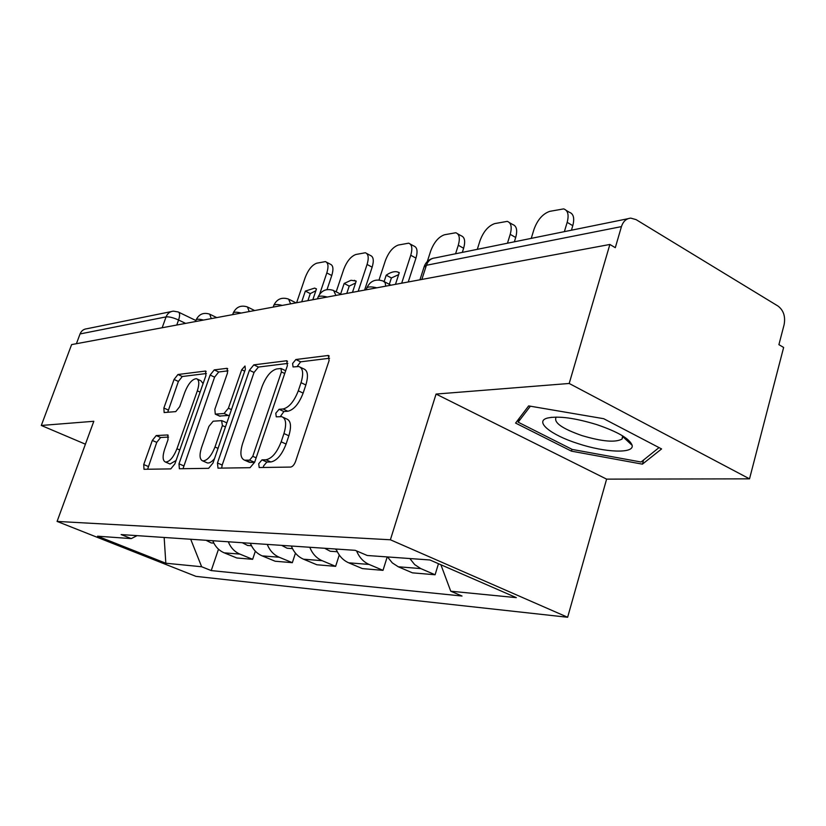<?xml version="1.0" encoding="UTF-8"?>
<svg xmlns="http://www.w3.org/2000/svg" width="826" height="826" viewBox="0 0 826 826"><rect width="100%" height="100%" fill="white"/><g stroke="black" fill="none" stroke-linecap="round" stroke-linejoin="round"><path stroke-width="1.24" d="M258.703 463.747L259.188 467.537L290.659 467.072C292.621 466.7 294.273 464.79 295.605 461.331L329.099 360.57L328.325 355.469L295.884 359.516L292.6 363.492L293.054 366.95L298.836 366.527C302.997 368.097 303.731 373.476 301.036 382.665L298.3 390.812C294.149 401.436 289.069 407.497 283.05 408.984L279.074 409.293L275.791 413.217L276.256 416.841L281.707 416.655C286.002 418.338 286.756 423.965 283.958 433.536L281.17 441.817C276.978 452.586 271.899 458.575 265.92 459.772L261.987 459.865L258.703 463.747M283.297 417.398L286.55 418.906C290.866 420.589 291.64 426.216 288.852 435.777L286.085 444.047C281.903 454.806 276.813 460.774 270.825 461.961L266.87 462.044L263.587 465.916L263.226 467.495M329.584 358.236L300.633 361.829L297.143 366.507M300.53 367.343L303.617 368.84C307.799 370.42 308.542 375.799 305.857 384.978L303.132 393.114C299.002 403.728 293.922 409.768 287.882 411.245L283.886 411.534L280.313 416.593M156.217 435.56L152.325 440.434L143.734 464.542L144.003 469.292L170.786 468.9L174.875 463.892L205.911 375.572L205.56 371.05L177.951 374.508L174.059 379.454L163.868 408.034L164.137 412.546L175.752 411.616L179.727 406.619L184.848 392.154C188.4 383.491 192.272 379 196.443 378.69C199.221 379.836 199.52 383.884 197.342 390.832L176.96 448.755C173.429 457.408 169.619 461.848 165.53 462.064C162.65 460.774 162.35 456.499 164.653 449.23L168.039 439.649L167.74 434.951L156.217 435.56L160.636 437.501L156.744 442.364L147.596 469.261M436.066 394.064L606.614 479.132L749.523 478.843L569.197 383.47L436.066 394.064L390.388 539.781L57.087 521.423L93.813 421.281L41.3 425.462L71.614 344.597L609.867 244.465L615.298 247.676L621.441 226.613L426.412 265.28L424.006 267.149M569.197 383.47L609.867 244.465M217.465 462.983L217.992 468.156L250.02 467.692L254.666 462.199L287.386 365.65L286.756 360.745L253.819 364.865L249.421 370.275L217.465 462.983L222.194 465.059L221.636 468.125M208.617 468.332L179.376 468.745L178.994 463.799L210.124 375.056L214.254 369.893L227.088 368.313L227.511 372.939L214.843 409.324L215.287 414.136L224.073 413.506L228.399 408.22L241.698 369.769L245.012 366.021L245.353 369.315L212.963 463.087L208.617 468.332M749.523 478.843L783.637 347.457L778.908 344.659L784.122 324.649C785.588 316.523 783.564 310.328 778.04 306.074L636.072 219.613L630.806 218.136C626.314 218.487 623.196 221.316 621.441 226.613M606.614 479.132L567.638 617.259L195.979 576.372L57.087 521.423M41.3 425.462L85.408 444.192M76.405 343.709L80.06 333.941C81.382 330.813 83.643 329.078 86.854 328.748L171.199 311.598M387.518 556.941L392.278 562.867L398.277 566.781L420.764 568.577L414.673 564.592L409.861 558.541M420.764 568.577L435.095 574.762L438.472 563.704M398.277 566.781L412.432 572.841L435.095 574.762M387.208 556.92L383.006 570.353L369.088 564.437C363.43 561.928 359.269 557.416 356.595 550.932M336.141 549.042C338.753 555.661 342.924 560.255 348.675 562.805L362.418 568.608L383.006 570.353M339.259 555L335.624 566.347L322.109 560.678C316.451 558.19 312.352 553.719 309.802 547.266M291.341 546.017C293.86 552.357 297.907 556.745 303.493 559.192L316.843 564.757L335.624 566.347M295.46 553.152L292.332 562.682L279.209 557.24C273.716 554.855 269.741 550.57 267.273 544.406M250.371 543.26C252.808 549.321 256.741 553.534 262.162 555.877L275.13 561.226L292.332 562.682M255.358 551.2L252.642 559.316L239.881 554.101C234.553 551.799 230.691 547.69 228.296 541.773M212.778 540.731C215.132 546.544 218.952 550.581 224.218 552.842L236.825 557.984L252.642 559.316M190.703 539.244L201.647 566.75L165.83 563.229L97.571 536.198L131.241 538.604L121.123 534.567L355.159 550.322L367.26 555.495L429.933 559.976L516.322 597.642L450.748 591.21L440.898 564.757M201.647 566.75L211.229 570.58L462.023 596.031L450.748 591.21M390.388 539.781L567.638 617.259M571.437 451.151L642.422 464.16L661.585 448.931L603.692 418.699L528.65 405.907L515.589 423.077L571.437 451.151L571.974 449.292M218.498 549.207L211.229 570.58M131.241 538.604L137.095 535.64M164.157 537.458L165.83 563.229M643.578 460.01L642.422 464.16M287.871 363.409L258.435 367.064L254.036 372.464L222.194 465.059M249.545 460.165L252.777 456.324L281.418 371.927L280.995 368.489L276.607 368.964C270.856 370.626 266.003 376.522 262.038 386.661L242.637 443.438C239.798 452.855 240.449 458.43 244.599 460.175L249.545 460.165L254.645 462.271M248.037 461.693L250.361 462.395L245.539 460.258M254.377 462.312L250.361 462.395M228.007 370.843L218.725 371.989L214.595 377.141L183 468.714M219.499 416.046L229.432 415.385M201.544 447.537C199.211 455.095 199.613 459.566 202.773 460.929C207.233 460.722 211.311 456.086 214.977 447.011L222.4 425.566L221.605 420.63L213.149 421.208L208.895 426.423L201.544 447.537M206.469 462.539L207.44 462.963C209.484 463.283 211.838 461.848 214.502 458.636M226.851 422.86L222.308 420.826M168.607 437.068L160.636 437.501M169.227 463.654L170.053 464.016L176.062 460.495M203.082 383.605L200.873 380.745L197.383 379.124M206.407 373.517L182.288 376.511L178.395 381.447L167.709 412.277M571.437 230.206L572.79 225.674C574.72 218.198 573.543 213.707 569.248 212.22L566.326 210.475M531.242 238.373L534.009 229.329C537.53 219.768 542.775 213.779 549.755 211.353L563.662 208.895C567.947 210.372 569.114 214.853 567.173 222.349L564.375 231.641M596.847 424.636C575.02 417.987 558.624 415.777 547.648 418.008C533.864 421.343 550.725 435.003 578.035 443.603C604.993 452.586 634.244 453.846 632.148 445.348C629.804 438.812 618.044 431.905 596.847 424.636M556.569 417.089L555.96 417.605C553.812 422.747 562.465 428.735 581.896 435.57C602.154 441.59 615.556 442.736 622.102 439.009L622.587 435.839M659.034 447.599L641.09 462.013L572.253 449.437L518.139 422.179L530.375 406.206M519.347 418.142L518.139 422.179M514.361 241.811L515.692 237.485C517.634 230.237 516.632 225.921 512.688 224.507L509.477 222.659M477.294 249.349L480.009 240.696C483.427 231.548 488.321 225.859 494.702 223.598L507.247 221.368C511.17 222.762 512.161 227.088 510.21 234.336L507.463 243.216M335.263 548.98L336.564 550.085M324.649 548.268L330.224 551.252L332.682 551.427M462.312 252.395L463.623 248.254C465.575 241.233 464.728 237.062 461.084 235.73L457.687 233.82M427.3 261.532L430.666 251.073C433.98 242.317 438.565 236.886 444.419 234.78L455.787 232.746C459.401 234.068 460.237 238.239 458.285 245.26L455.58 253.768M281.687 545.377L287.107 548.237L289.492 548.402M408.24 281.976L415.963 258.104C417.904 251.31 417.192 247.273 413.836 246.014L410.285 244.062M384.152 281.48L386.207 275.203L391.39 277.959L398.628 274.645M391.39 277.959L389.314 284.32M379.031 279.973L385.391 260.603C388.612 252.198 392.918 247.015 398.318 245.043L408.663 243.174C412.009 244.424 412.701 248.461 410.749 255.265L401.684 283.194M386.207 275.203C390.409 272.291 394.116 271.186 397.347 271.878L399.288 272.632L395.468 284.35M242.307 542.723L247.573 545.47L249.896 545.635M364.586 290.091L372.154 267.17C374.095 260.572 373.497 256.669 370.389 255.471L366.744 253.51M340.611 294.108L344.163 283.463L349.212 286.095L355.572 283.029M349.212 286.095L346.775 293.406M336.192 291.826L343.719 269.369C346.848 261.295 350.905 256.328 355.892 254.48L365.35 252.756C368.448 253.954 369.026 257.846 367.074 264.454L358.185 291.289M344.163 283.463L351.029 280.272L356.212 281.098L352.475 292.352M206.066 540.287L211.188 542.93L213.438 543.085M327.024 289.596L331.763 275.523C333.694 269.111 333.208 265.342 330.317 264.196L326.6 262.245M301.717 301.789L305.352 291.082L310.277 293.602L315.852 290.773M310.277 293.602L307.892 300.643M296.606 302.739L305.217 277.474C308.263 269.699 312.094 264.94 316.73 263.195L325.403 261.605C328.273 262.74 328.748 266.519 326.817 272.931L319.683 294.066M305.352 291.082L314.644 288.098L316.482 288.894L312.827 299.724M185.623 323.389L178.571 320.003C173.315 317.649 169.154 316.616 166.078 316.885L80.06 333.941M176.764 325.041L178.571 320.003C180.078 315.367 179.944 312.693 178.179 311.96L173.408 311.144C169.929 311.495 167.492 313.405 166.078 316.885L162.154 327.757M262.162 555.877L279.209 557.24M303.493 559.192L322.109 560.678M348.675 562.805L369.088 564.437M224.218 552.842L239.881 554.101M376.821 287.82C371.432 286.55 368.076 286.601 366.775 287.975L366.589 288.563M366.176 289.802L366.775 287.975C370.203 280.881 375.654 278.579 383.13 281.046L385.133 282.647L385.742 286.157M327.323 297.03C322.305 295.822 319.228 295.832 318.082 297.071L317.927 297.536M282.306 305.403C277.629 304.257 274.779 304.236 273.778 305.352L273.643 305.723M241.202 313.044C236.814 311.96 234.181 311.918 233.283 312.92L233.169 313.219M203.516 320.065C199.396 319.022 196.929 318.96 196.134 319.868L196.041 320.116M317.483 298.857L318.082 297.071C321.345 290.36 326.528 288.171 333.632 290.494L335.914 295.429M273.169 307.096L273.778 305.352C276.896 298.981 281.831 296.895 288.594 299.105L290.607 303.854M232.684 314.634L233.283 312.92C236.277 306.859 240.996 304.877 247.459 306.962L249.215 311.557M195.535 321.541L196.134 319.868C199.004 314.087 203.537 312.187 209.721 314.169L211.26 318.619M421.859 279.436L426.412 265.28C428.054 260.758 430.945 258.301 435.075 257.929L627.956 218.714M270.825 461.961L265.92 459.772M286.085 444.047L281.17 441.817M288.852 435.777L283.958 433.536M283.886 411.534L279.074 409.293M287.882 411.245L283.05 408.984M303.132 393.114L298.3 390.812M305.857 384.978L301.036 382.665M300.633 361.829L295.884 359.516M329.233 356.161L327.819 355.459M266.87 462.044L261.987 459.865M254.036 372.464L249.421 370.275M258.435 367.064L253.819 364.865M287.551 361.334L286.312 360.735M256.153 457.831L252.777 456.324M284.722 373.507L281.418 371.927M183.579 465.781L178.994 463.799M214.595 377.141L210.124 375.056M218.725 371.989L214.254 369.893M227.728 368.778L226.727 368.303M220.191 416.242L215.596 414.156M228.699 415.612L224.073 413.506M231.435 409.603L228.399 408.22M244.702 371.184L241.698 369.769M218.043 448.373L214.977 447.011M225.446 426.949L222.4 425.566M168.236 435.261L167.492 434.93M179.758 449.974L176.96 448.755M200.099 392.102L197.342 390.832M168.246 409.995L163.868 408.034M178.395 381.447L174.059 379.454M182.288 376.511L177.951 374.508M206.149 371.473L205.209 371.039M148.184 466.442L143.734 464.542M156.744 442.364L152.325 440.434M567.173 222.349L572.79 225.674M510.21 234.336L515.692 237.485M458.285 245.26L463.623 248.254M410.749 255.265L415.963 258.104M367.074 264.454L372.154 267.17M326.817 272.931L331.763 275.523M390.946 285.187L384.503 281.769M341.241 294.438L334.778 291.093M296.007 302.853L289.565 299.59M254.666 310.545L248.275 307.365M216.742 317.597L210.424 314.52M419.938 279.797L424.254 266.385C425.803 262.276 428.673 259.581 432.876 258.321M178.798 312.259L195.896 320.519M328.913 355.769L328.325 355.469M285.662 370.729L281.336 368.654M249.421 462.302L244.599 460.175M219.881 416.221L215.287 414.136M207.44 462.963L202.773 460.929M170.053 464.016L165.53 462.064M551.716 417.295L547.648 418.008M622.938 436.056L622.102 439.009M622.845 436.665L632.148 445.348M330.224 551.252L337.328 551.747M287.107 548.237L292.487 548.619M397.347 271.878L399.206 272.869M247.573 545.47L251.486 545.749M354.313 280.313L356.151 281.274M211.188 542.93L213.851 543.116M314.644 288.098L316.441 289.017"/></g></svg>
